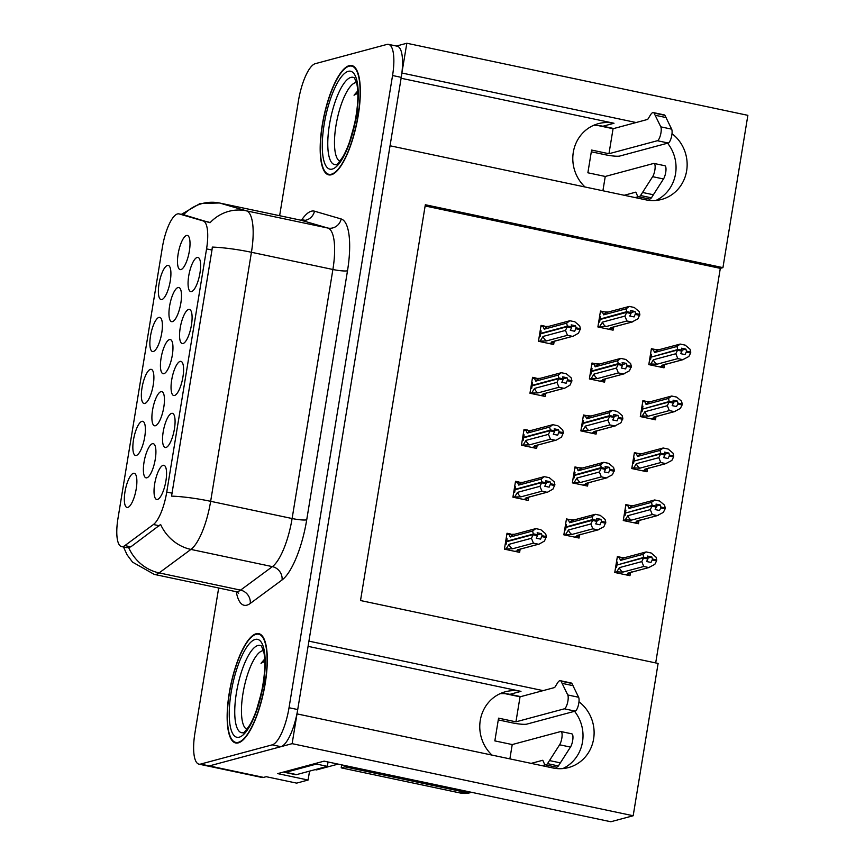 <?xml version="1.0" encoding="UTF-8"?>
<svg xmlns="http://www.w3.org/2000/svg" width="865" height="865" viewBox="0 0 865 865"><rect width="100%" height="100%" fill="white"/><g stroke="black" fill="none" stroke-linecap="round" stroke-linejoin="round"><path stroke-width="1.3" d="M592.979 125.63A37.249 35.119 -105 0 1 602.916 126.236L613.782 128.528M585.021 186.991A37.249 35.119 -105 0 1 573.3 152.272A37.249 35.119 -105 0 1 598.396 123.652A37.249 35.119 -105 0 1 614.009 123.252L401.101 78.25M499.948 693.73A37.249 35.119 -105 0 1 509.885 694.336L520.752 696.639M308.07 646.35L520.979 691.362A37.249 35.119 75 0 0 505.365 691.762A37.249 35.119 75 0 0 480.27 720.383A37.249 35.119 75 0 0 491.99 755.091M191.543 291.57A17.462 5.255 -78.1 0 0 191.76 291.494A17.462 5.255 -78.1 0 0 199.48 275.6A17.462 5.255 -78.1 0 0 198.853 257.943A17.462 5.255 -78.1 0 0 197.133 257.467A17.462 5.255 -78.1 0 0 188.711 276.022A17.462 5.255 -78.1 0 0 191.543 291.57M163.907 373.691A17.462 5.255 -78.1 0 0 164.123 373.615A17.462 5.255 -78.1 0 0 171.832 357.721A17.462 5.255 -78.1 0 0 171.216 340.075A17.462 5.255 -78.1 0 0 169.486 339.588A17.462 5.255 -78.1 0 0 161.074 358.153A17.462 5.255 -78.1 0 0 163.907 373.691M153.343 351.514A17.462 5.255 -78.1 0 0 153.559 351.439A17.462 5.255 -78.1 0 0 161.268 335.544A17.462 5.255 -78.1 0 0 160.652 317.887A17.462 5.255 -78.1 0 0 158.922 317.412A17.462 5.255 -78.1 0 0 150.51 335.966A17.462 5.255 -78.1 0 0 153.343 351.514M155.376 425.753A17.462 5.255 -78.1 0 0 155.603 425.677A17.462 5.255 -78.1 0 0 163.312 409.783A17.462 5.255 -78.1 0 0 162.685 392.126A17.462 5.255 -78.1 0 0 160.966 391.65A17.462 5.255 -78.1 0 0 152.543 410.205A17.462 5.255 -78.1 0 0 155.376 425.753M174.525 395.5A17.462 5.255 -78.1 0 0 174.741 395.435A17.462 5.255 -78.1 0 0 182.45 379.54A17.462 5.255 -78.1 0 0 181.834 361.884A17.462 5.255 -78.1 0 0 180.115 361.408A17.462 5.255 -78.1 0 0 171.692 379.962A17.462 5.255 -78.1 0 0 174.525 395.5M161.852 299.539A17.462 5.255 -78.1 0 0 162.069 299.474A17.462 5.255 -78.1 0 0 169.778 283.579A17.462 5.255 -78.1 0 0 169.162 265.923A17.462 5.255 -78.1 0 0 167.432 265.447A17.462 5.255 -78.1 0 0 159.019 284.001A17.462 5.255 -78.1 0 0 161.852 299.539M157.506 499.44A17.462 5.255 -78.1 0 0 157.722 499.365A17.462 5.255 -78.1 0 0 165.431 483.47A17.462 5.255 -78.1 0 0 164.815 465.824A17.462 5.255 -78.1 0 0 163.085 465.338A17.462 5.255 -78.1 0 0 154.673 483.903A17.462 5.255 -78.1 0 0 157.506 499.44M136.324 455.444A17.462 5.255 -78.1 0 0 136.54 455.379A17.462 5.255 -78.1 0 0 144.25 439.485A17.462 5.255 -78.1 0 0 143.633 421.828A17.462 5.255 -78.1 0 0 141.903 421.352A17.462 5.255 -78.1 0 0 133.491 439.907A17.462 5.255 -78.1 0 0 136.324 455.444M172.427 321.629A17.462 5.255 -78.1 0 0 172.643 321.564A17.462 5.255 -78.1 0 0 180.363 305.669A17.462 5.255 -78.1 0 0 179.736 288.013A17.462 5.255 -78.1 0 0 178.017 287.526A17.462 5.255 -78.1 0 0 169.594 306.091A17.462 5.255 -78.1 0 0 172.427 321.629M166.015 447.475A17.462 5.255 -78.1 0 0 166.231 447.4A17.462 5.255 -78.1 0 0 173.941 431.505A17.462 5.255 -78.1 0 0 173.324 413.848A17.462 5.255 -78.1 0 0 171.605 413.373A17.462 5.255 -78.1 0 0 163.182 431.927A17.462 5.255 -78.1 0 0 166.015 447.475M183.034 343.535A17.462 5.255 -78.1 0 0 183.25 343.459A17.462 5.255 -78.1 0 0 190.97 327.565A17.462 5.255 -78.1 0 0 190.343 309.919A17.462 5.255 -78.1 0 0 188.624 309.432A17.462 5.255 -78.1 0 0 180.201 327.997A17.462 5.255 -78.1 0 0 183.034 343.535M146.855 477.804A17.462 5.255 -78.1 0 0 147.072 477.74A17.462 5.255 -78.1 0 0 154.781 461.845A17.462 5.255 -78.1 0 0 154.165 444.188A17.462 5.255 -78.1 0 0 152.435 443.713A17.462 5.255 -78.1 0 0 144.022 462.267A17.462 5.255 -78.1 0 0 146.855 477.804M180.958 269.566A17.462 5.255 -78.1 0 0 181.174 269.502A17.462 5.255 -78.1 0 0 188.884 253.607A17.462 5.255 -78.1 0 0 188.267 235.95A17.462 5.255 -78.1 0 0 186.537 235.475A17.462 5.255 -78.1 0 0 178.125 254.029A17.462 5.255 -78.1 0 0 180.958 269.566M144.833 403.479A17.462 5.255 -78.1 0 0 145.05 403.404A17.462 5.255 -78.1 0 0 152.759 387.52A17.462 5.255 -78.1 0 0 152.143 369.863A17.462 5.255 -78.1 0 0 150.413 369.377A17.462 5.255 -78.1 0 0 142.001 387.942A17.462 5.255 -78.1 0 0 144.833 403.479M127.815 507.42A17.462 5.255 -78.1 0 0 128.031 507.344A17.462 5.255 -78.1 0 0 135.74 491.45A17.462 5.255 -78.1 0 0 135.124 473.793A17.462 5.255 -78.1 0 0 133.394 473.317A17.462 5.255 -78.1 0 0 124.982 491.871A17.462 5.255 -78.1 0 0 127.815 507.42M123.057 546.529A31.432 9.45 -78.1 0 0 124.884 545.588L153.429 524.514A31.432 9.45 -78.1 0 0 166.75 492.044L206.562 248.893A31.432 9.45 -78.1 0 0 203.145 220.921L179.196 213.936A31.432 9.45 -78.1 0 0 178.99 213.882A31.432 9.45 -78.1 0 0 162.371 247.347L117.954 518.557A31.432 9.45 -78.1 0 0 121.587 546.593A31.432 9.45 -78.1 0 0 123.057 546.529M309.551 771.137L308.091 780.035L296.619 783.128L266.204 776.694L263.587 777.397A34.924 10.499 -78.1 0 1 261.944 777.462L207.643 765.99A34.924 10.499 -78.1 0 0 209.276 765.925L292.132 743.662L297.009 713.885L552.897 767.969A37.249 35.119 75 0 0 568.521 767.569A37.249 35.119 75 0 0 593.639 738.764A37.249 35.119 75 0 0 578.977 701.764M562.845 768.574A37.249 35.119 75 0 0 574.555 711.3M401.868 73.06L406.831 43.25L396.44 46.04M543.09 690.627L308.924 641.138L390.039 145.774L645.928 199.858A37.249 35.119 75 0 0 661.552 199.458A37.249 35.119 75 0 0 686.669 170.665A37.249 35.119 75 0 0 672.008 133.653M308.091 780.035L277.687 773.613L324.094 761.146L610.831 821.75L633.18 815.749L292.132 743.662M655.692 662.925L720.307 268.355L722.935 267.642L747.868 115.337L406.831 43.25M636.121 122.527L401.955 73.028M722.935 267.642L425.331 204.746L360.521 600.537L658.114 663.433L633.18 815.749M720.307 268.355L425.137 205.967M646.469 401.414L642.9 400.668L640.295 416.573L655.508 419.795L655.897 417.417M637.959 453.39L634.391 452.633L631.785 468.549L646.998 471.76L647.377 469.381M629.45 505.355L625.882 504.598L623.276 520.514L638.478 523.725L638.867 521.357M620.94 557.32L617.372 556.573L614.766 572.479L629.969 575.69L630.358 573.322M654.978 349.449L651.41 348.692L648.804 364.608L664.017 367.82L664.407 365.452M595.553 363.776L591.984 363.019L589.379 378.935L604.581 382.146L604.97 379.767M587.043 415.741L583.475 414.984L580.869 430.9L596.072 434.111L596.461 431.743M578.534 467.706L574.966 466.949L572.36 482.865L587.562 486.076L587.951 483.708M570.024 519.67L566.456 518.924L563.85 534.84L579.053 538.052L579.442 535.673M604.062 311.8L600.494 311.043L597.888 326.959L613.09 330.171L613.48 327.803M536.116 378.091L532.559 377.335L529.953 393.251L545.155 396.462L545.545 394.094M527.607 430.056L524.049 429.31L521.444 445.216L536.646 448.438L537.035 446.059M519.097 482.032L515.529 481.275L512.923 497.191L528.137 500.403L528.526 498.035M510.588 533.997L507.02 533.24L504.414 549.156L519.627 552.367L520.016 549.999M544.626 326.127L541.068 325.37L538.462 341.286L553.665 344.497L554.054 342.129M667.585 143.19A37.249 35.119 -105 0 1 655.875 200.464M238.297 742.873A55.868 16.803 -78.1 0 0 264.495 687.632A55.868 16.803 -78.1 0 0 258.786 633.645A55.868 16.803 -78.1 0 0 256.159 633.753A55.868 16.803 -78.1 0 0 229.96 688.994A55.868 16.803 -78.1 0 0 235.669 742.981A55.868 16.803 -78.1 0 0 238.297 742.873M331.327 174.762A55.868 16.803 -78.1 0 0 357.526 119.521A55.868 16.803 -78.1 0 0 351.817 65.545A55.868 16.803 -78.1 0 0 349.19 65.643A55.868 16.803 -78.1 0 0 322.991 120.884A55.868 16.803 -78.1 0 0 328.7 174.871A55.868 16.803 -78.1 0 0 331.327 174.762M206.562 248.893L211.979 250.039L212.325 247.087A40.742 5.882 9.3 0 1 251.434 252.277L210.649 501.311A46.559 14.002 101.9 0 1 190.927 549.416A40.742 36.806 -126.4 0 1 160.62 524.45L130.81 546.842L126.831 547.696L121.587 546.593M218.672 588.005L194.928 733.001A34.924 10.499 -78.1 0 0 198.95 764.152L207.643 765.99A34.924 10.499 -78.1 0 0 209.276 765.925L280.887 746.69A34.924 10.499 -78.1 0 0 297.722 709.56L401.252 77.353A34.924 10.499 -78.1 0 0 397.219 46.202L388.536 44.374A34.924 10.499 -78.1 0 0 386.893 44.439L315.282 63.675A34.924 10.499 -78.1 0 0 298.457 100.794L279.633 215.709M211.979 250.039L171.551 496.121A40.742 5.882 -170.7 0 1 210.649 501.311L292.111 518.524L332.895 269.491A46.559 14.002 -78.1 0 0 327.835 228.046L301.15 220.261A46.559 14.002 -78.1 0 0 300.836 220.186L304.058 219.991M184.905 215.136L210.033 222.738A40.742 38.839 -73.7 0 1 246.374 210.822A46.559 14.002 101.9 0 1 251.434 252.277L332.895 269.491A11.645 1.676 -170.7 0 0 347.503 270.777L306.718 519.811A58.204 17.505 101.9 0 1 282.066 579.95L250.255 603.435A58.204 17.505 101.9 0 1 236.275 591.746M198.95 764.152A34.924 10.499 -78.1 0 0 200.594 764.087L272.205 744.851A34.924 10.499 -78.1 0 0 289.029 707.732L392.559 75.515A34.924 10.499 -78.1 0 0 388.536 44.374M570.716 327.403L571.7 327.132L571.214 324.872L575.56 325.791L571.722 326.829M540.398 335.242L539.403 335.512M540.117 331.144L541.112 330.884L540.701 333.382L567.354 326.224L566.662 323.142L569.851 320.742L574.847 321.791L579.701 325.9L580.426 328.732L576.079 327.813L575.56 325.791M539.23 336.604L540.214 336.334L540.625 333.836L567.278 326.678L571.624 327.597L570.327 330.333L574.674 331.252L576.079 327.813M538.484 341.145L546.485 340.929L567.472 335.296L572.457 336.344L551.481 341.978L553.189 342.637L549.545 343.621M540.863 326.602L548.875 326.375M567.472 335.296L565.472 330.419L567.278 326.678M567.245 326.916L571.581 327.835M571.7 327.132L567.354 326.224M540.701 333.382L541.598 333.576M571.733 326.894L567.397 325.975M540.441 340.626L543.069 336.442L565.472 330.419M543.069 336.442A7.915 7.461 75 0 0 546.485 340.929M580.426 328.732L578.512 333.176L573.333 336.15L552.227 341.826A7.915 7.461 75 0 1 551.481 341.978M580.274 329.662L575.928 328.754M549.048 343.524L552.562 342.583L555.211 340.734M569.851 320.742L548.118 326.538A7.915 7.461 75 0 0 544.258 329.165L566.662 323.142M542.82 326.073L544.258 329.165M634.996 311.476L630.65 310.557L631.169 312.579L626.822 311.66L626.098 308.827L629.277 306.415L634.272 307.475L639.127 311.573L639.851 314.417L635.515 313.498L634.996 311.476L631.147 312.503M626.098 308.827L603.684 314.838L602.245 311.746L600.288 312.276M602.245 311.746L608.3 312.06M597.91 326.829L605.922 326.602L626.898 320.969L631.893 322.018L637.938 318.85L639.851 314.417M610.906 327.662A7.915 7.461 -105 0 0 611.663 327.5L632.758 321.834L610.906 327.662L611.988 328.257L608.473 329.197M626.898 320.969L624.908 316.093L626.671 312.589L631.018 313.508L629.752 316.006L634.099 316.925L635.515 313.498M598.656 322.277L599.64 322.018L600.051 319.509L626.714 312.351L631.018 313.508M599.553 316.817L600.537 316.558L600.126 319.055L626.822 311.66M599.823 320.915L598.84 321.185M603.684 314.838A7.915 7.461 -105 0 1 607.554 312.211L629.277 306.415M614.647 326.408L612.615 328.311L608.971 329.305M635.364 314.428L639.7 315.347M599.867 326.3L602.494 322.115A7.915 7.461 75 0 0 605.922 326.602M602.494 322.115L624.908 316.093M601.034 319.25L600.126 319.055M631.169 312.579L630.153 313.076M631.126 312.816L626.779 311.897M648.826 364.468L650.783 363.949L653.41 359.764L675.824 353.742L677.63 350.001L650.977 357.159L650.567 359.656L649.572 359.927M677.63 350.001L681.977 350.92L680.679 353.655L685.015 354.574L686.28 352.077L690.627 352.996L690.778 352.055L686.432 351.136L685.913 349.114L682.063 350.152M677.587 350.239L681.934 351.158M685.913 349.114L681.566 348.195L682.053 350.466L677.706 349.546L677.014 346.465L680.204 344.065L685.188 345.124L690.043 349.222L690.778 352.055M682.085 350.228L677.738 349.309M682.053 350.466L681.069 350.725M651.951 356.899L677.706 349.546M651.042 356.704L651.453 354.207L650.469 354.466M650.783 363.949L656.838 364.252L677.814 358.618L675.824 353.742M653.41 359.764A7.915 7.461 75 0 0 656.838 364.252M665.563 364.057L662.914 365.906L659.4 366.846M663.531 365.96L661.833 365.3A7.915 7.461 -105 0 0 662.579 365.149L683.674 359.483L661.833 365.3M690.627 352.996L688.854 356.499L682.809 359.667L677.814 358.618M686.28 352.077L686.432 351.136M677.014 346.465L654.6 352.488A7.915 7.461 -105 0 1 658.47 349.86L680.204 344.065M654.6 352.488L653.172 349.395L659.216 349.698M653.172 349.395L651.215 349.925M650.74 358.564L649.756 358.834M531.175 763.373L542.788 760.259L544.323 763.709A11.645 3.503 -78.1 0 0 545.447 764.855A11.645 3.503 -78.1 0 0 547.523 763.633L559.601 744.787A7.428 2.238 101.9 0 0 562.012 736.85A7.428 2.238 101.9 0 0 560.974 731.552A7.428 2.238 101.9 0 0 560.628 731.563L512.221 744.56L494.845 740.894L498.564 718.155L515.94 721.832L520.038 696.822L505.16 693.676M283.796 771.969A23.279 6.996 -78.1 0 0 284.65 772.359A23.279 6.996 -78.1 0 0 285.742 772.315L316.493 764.054A23.279 6.996 101.9 0 1 316.622 763.157M284.65 772.359L295.516 774.651A23.279 6.996 -78.1 0 0 296.608 774.607L327.348 766.358L316.493 764.054M328.084 761.989A23.279 6.996 -78.1 0 0 327.348 766.358M345.135 765.59A23.279 21.949 -105 0 1 344.962 766.833L341.21 767.85A23.279 21.949 75 0 0 341.513 764.822M341.21 767.85L460.245 793A23.279 21.949 75 0 0 470.009 792.751L471.609 792.329M344.962 766.833L463.997 791.994A23.279 21.949 75 0 0 471.274 792.254M498.283 719.896L512.188 722.837A11.645 1.676 9.3 0 0 526.796 724.124L575.203 711.127A7.428 2.238 -78.1 0 0 578.404 705.126A7.428 2.238 -78.1 0 0 578.62 697.255L571.895 683.458A11.645 3.503 -78.1 0 0 571.17 682.993L560.315 680.701A11.645 3.503 -78.1 0 0 557.557 682.885L554.692 687.513L520.038 696.822M509.874 758.875L512.221 744.56M560.315 680.701A11.645 3.503 -78.1 0 1 561.028 681.166L567.764 694.963A7.428 2.238 101.9 0 1 567.537 702.823A7.428 2.238 101.9 0 1 564.348 708.824L575.203 711.127M515.94 721.832L564.348 708.824M561.028 681.166L571.895 683.458M562.185 683.372L573.041 685.664M545.285 764.801L542.041 765.676M545.447 764.855L556.314 767.147A11.645 3.503 -78.1 0 0 558.39 765.936L570.468 747.079A7.428 2.238 -78.1 0 0 572.868 739.143A7.428 2.238 -78.1 0 0 571.83 733.844L560.974 731.552M558.39 765.936L547.523 763.633M560.401 762.876L549.534 760.584M562.207 379.367L563.191 379.108L562.704 376.848L567.051 377.767L563.212 378.794M531.878 387.206L530.894 387.477M531.607 383.108L532.602 382.849L532.191 385.347L558.844 378.189L558.152 375.107L561.342 372.707L566.337 373.767L571.192 377.864L571.916 380.708L567.57 379.789L567.051 377.767M530.721 388.569L531.705 388.299L532.116 385.801L558.768 378.643L563.115 379.562L561.817 382.298L566.164 383.217L567.57 379.789M529.975 393.121L537.976 392.894L558.963 387.261L563.948 388.309L542.971 393.953L544.68 394.602L541.036 395.597M532.353 378.567L540.365 378.34M558.963 387.261L556.963 382.384L558.768 378.643M558.736 378.881L563.072 379.8M563.191 379.108L558.844 378.189M532.191 385.347L533.089 385.541M563.223 378.87L558.887 377.951M531.921 392.591L534.559 388.407L556.963 382.384M534.559 388.407A7.915 7.461 75 0 0 537.976 392.894M571.916 380.708L570.003 385.141L564.823 388.125L543.717 393.791A7.915 7.461 75 0 1 542.971 393.953M571.765 381.638L567.418 380.719M540.538 395.489L544.053 394.548L546.702 392.699M561.342 372.707L539.609 378.502A7.915 7.461 75 0 0 535.749 381.13L558.152 375.107M534.311 378.037L535.749 381.13M553.697 431.343L554.681 431.073L554.195 428.813L558.541 429.732L554.703 430.759M523.368 439.182L522.384 439.442M523.098 435.084L524.082 434.814L523.682 437.312L550.335 430.154L549.643 427.083L552.832 424.683L557.828 425.731L562.683 429.84L563.407 432.673L559.06 431.754L558.541 429.732M522.201 440.534L523.195 440.274L523.606 437.776L550.259 430.608L554.606 431.527L553.308 434.273L557.655 435.182L559.06 431.754M521.465 445.086L529.466 444.859L550.454 439.225L555.438 440.285L534.462 445.918L536.17 446.567M523.844 430.532L531.856 430.316M550.454 439.225L548.453 434.36L550.259 430.608M550.216 430.846L554.562 431.765M554.681 431.073L550.335 430.154M523.682 437.312L524.579 437.506M554.714 430.835L550.378 429.916M523.412 444.556L526.039 440.371L548.453 434.36M526.039 440.371A7.915 7.461 75 0 0 529.466 444.859M563.407 432.673L561.482 437.106L556.303 440.09L535.208 445.756A7.915 7.461 75 0 1 534.462 445.918M563.256 433.603L558.909 432.684M532.029 447.454L535.543 446.513L538.192 444.675M552.832 424.683L531.099 430.467A7.915 7.461 75 0 0 527.239 433.106L549.643 427.083M525.801 430.013L527.239 433.106M545.188 483.308L546.172 483.038L545.685 480.778L550.032 481.697L546.193 482.735M514.859 491.147L513.875 491.417M514.589 487.049L515.572 486.79L515.172 489.287L541.825 482.129L541.133 479.048L544.323 476.647L549.318 477.696L554.173 481.805L554.898 484.638L550.551 483.719L550.032 481.697M513.691 492.509L514.686 492.239L515.097 489.741L541.75 482.584L546.096 483.503L544.799 486.238L549.134 487.157L550.551 483.719M512.956 497.051L520.957 496.834L541.944 491.19L546.929 492.25L525.952 497.883L527.65 498.543L524.006 499.527M515.335 482.508L523.347 482.281M541.944 491.19L539.944 486.325L541.75 482.584M541.706 482.821L546.053 483.74M546.172 483.038L541.825 482.129M515.172 489.287L516.07 489.482M546.204 482.8L541.858 481.881M514.902 496.532L517.529 492.347L539.944 486.325M517.529 492.347A7.915 7.461 75 0 0 520.957 496.834M554.898 484.638L552.973 489.082L547.794 492.055L526.699 497.732A7.915 7.461 75 0 1 525.952 497.883M554.746 485.568L550.399 484.66M523.52 499.429L527.034 498.489L529.683 496.64M544.323 476.647L522.59 482.443A7.915 7.461 75 0 0 518.73 485.07L541.133 479.048M517.292 481.978L518.73 485.07M536.678 535.273L537.662 535.013L537.176 532.754L541.522 533.673L537.684 534.7M506.349 543.112L505.365 543.382M506.079 539.014L507.063 538.754L506.652 541.252L533.316 534.094L532.624 531.013L535.813 528.612L540.798 529.672L545.664 533.77L546.388 536.614L542.041 535.695L541.522 533.673M505.182 544.474L506.176 544.204L506.587 541.706L533.24 534.548L537.587 535.467L536.289 538.203L540.625 539.122L542.041 535.695M504.436 549.015L512.448 548.799L533.424 543.166L538.419 544.215L517.443 549.859L519.141 550.508L515.497 551.502M506.825 534.473L514.826 534.246M533.424 543.166L531.434 538.289L533.24 534.548M533.197 534.786L537.543 535.705M537.662 535.013L533.316 534.094M506.652 541.252L507.56 541.447M537.695 534.775L533.348 533.856M506.393 548.496L509.02 544.312L531.434 538.289M509.02 544.312A7.915 7.461 75 0 0 512.448 548.799M546.388 536.614L544.463 541.047L539.284 544.031L518.189 549.697A7.915 7.461 75 0 1 517.443 549.859M546.237 537.543L541.89 536.624M515.01 551.394L518.524 550.454L521.173 548.605M535.813 528.612L514.08 534.408A7.915 7.461 75 0 0 510.209 537.035L532.624 531.013M508.782 533.943L510.209 537.035M626.487 363.441L622.14 362.522L622.659 364.543L618.313 363.624L617.588 360.792L620.767 358.391L625.763 359.44L630.617 363.549L631.342 366.382L627.006 365.463L626.487 363.441L622.638 364.468M617.588 360.792L595.174 366.814L593.736 363.722L591.779 364.241M593.736 363.722L599.791 364.024M589.4 378.794L597.412 378.567L618.389 372.934L623.384 373.994L629.428 370.815L631.342 366.382M602.397 379.627A7.915 7.461 -105 0 0 603.154 379.465L624.249 373.799L602.397 379.627L603.478 380.222L599.964 381.173M618.389 372.934L616.399 368.068L618.161 364.554L622.508 365.473L621.243 367.982L625.59 368.901L627.006 365.463M590.146 374.242L591.13 373.983L591.541 371.485L618.205 364.316L622.508 365.473M591.044 368.793L592.028 368.522L591.617 371.031L618.313 363.624M591.314 372.891L590.319 373.15M595.174 366.814A7.915 7.461 -105 0 1 599.045 364.176L620.767 358.391M606.138 378.383L604.105 380.276L600.461 381.27M626.844 366.392L631.191 367.311M591.357 378.264L593.985 374.08A7.915 7.461 75 0 0 597.412 378.567M593.985 374.08L616.399 368.068M592.525 371.215L591.617 371.031M622.659 364.543L621.643 365.052M622.616 364.781L618.27 363.862M617.978 415.405L613.631 414.486L614.15 416.508L609.803 415.6L609.079 412.756L612.258 410.356L617.253 411.416L622.108 415.514L622.832 418.346L618.497 417.427L617.978 415.405L614.128 416.443M609.079 412.756L586.665 418.779L585.227 415.687L583.27 416.216M585.227 415.687L591.282 415.989M580.891 430.759L588.903 430.543L609.879 424.91L614.874 425.958L620.919 422.79L622.832 418.346M593.887 431.592A7.915 7.461 -105 0 0 594.644 431.44L615.739 425.775L593.887 431.592L594.969 432.197L591.455 433.138M609.879 424.91L607.879 420.033L609.652 416.53L613.999 417.449L612.734 419.947L617.08 420.866L618.497 417.427M581.637 426.218L582.621 425.948L583.032 423.45L609.684 416.292L613.999 417.449M582.523 420.758L583.518 420.498L583.107 422.996L609.803 415.6M582.805 424.856L581.81 425.126M586.665 418.779A7.915 7.461 -105 0 1 590.535 416.151L612.258 410.356M597.629 430.348L595.596 432.251M618.334 418.368L622.681 419.287M582.848 430.24L585.475 426.056A7.915 7.461 75 0 0 588.903 430.543M585.475 426.056L607.879 420.033M584.016 423.19L583.107 422.996M614.15 416.508L613.123 417.017M614.107 416.757L609.76 415.838M609.457 467.381L605.122 466.462L605.641 468.484L601.294 467.565L600.57 464.732L603.748 462.321L608.744 463.381L613.599 467.478L614.323 470.322L609.976 469.403L609.457 467.381L605.619 468.408M600.57 464.732L578.155 470.744L576.717 467.651L574.76 468.181M576.717 467.651L582.772 467.965M572.381 482.735L580.393 482.508L601.37 476.875L606.365 477.923L612.409 474.755L614.323 470.322M585.378 483.567A7.915 7.461 -105 0 0 586.124 483.405L607.23 477.74L585.378 483.567L586.459 484.162L582.945 485.103M601.37 476.875L599.369 471.998L601.143 468.495L605.489 469.414L604.224 471.912L608.571 472.831L609.976 469.403M573.127 478.183L574.111 477.923L574.522 475.415L601.175 468.257L605.489 469.414M574.014 472.723L575.009 472.463L574.598 474.961L601.294 467.565M574.295 476.82L573.3 477.091M578.155 470.744A7.915 7.461 -105 0 1 582.026 468.116L603.748 462.321M589.108 482.313L587.086 484.216L583.442 485.211M609.825 470.333L614.172 471.252M574.338 482.205L576.966 478.021A7.915 7.461 75 0 0 580.393 482.508M576.966 478.021L599.369 471.998M575.506 475.155L574.598 474.961M605.641 468.484L604.613 468.981M605.597 468.722L601.251 467.803M600.948 519.346L596.612 518.427L597.131 520.449L592.784 519.53L592.06 516.697L595.239 514.297L600.234 515.345L605.089 519.454L605.814 522.287L601.467 521.368L600.948 519.346L597.11 520.373M592.06 516.697L569.646 522.72L568.208 519.627L566.251 520.146M568.208 519.627L574.263 519.93M563.872 534.7L571.873 534.473L592.86 528.839L597.856 529.899L603.9 526.72L605.814 522.287M576.869 535.532A7.915 7.461 -105 0 0 577.615 535.37L598.721 529.704L576.869 535.532L577.95 536.127L574.436 537.079M592.86 528.839L590.86 523.974L592.633 520.46L596.969 521.379L595.715 523.887L600.061 524.806L601.467 521.368M564.618 530.148L565.602 529.888L566.013 527.39L592.666 520.222L596.969 521.379M565.505 524.698L566.499 524.428L566.088 526.936L592.784 519.53M565.786 528.796L564.791 529.056M569.646 522.72A7.915 7.461 -105 0 1 573.517 520.081L595.239 514.297M580.599 534.289L578.577 536.181L574.933 537.176M601.316 522.298L605.662 523.217M565.829 534.17L568.456 529.986A7.915 7.461 75 0 0 571.873 534.473M568.456 529.986L590.86 523.974M566.997 527.12L566.088 526.936M597.131 520.449L596.104 520.957M597.088 520.687L592.741 519.768M640.316 416.443L642.273 415.914L644.901 411.729L667.315 405.707L669.121 401.966L642.457 409.123L642.057 411.632L641.062 411.891M669.121 401.966L673.467 402.885L672.159 405.62L676.506 406.539L677.771 404.042L682.117 404.961L682.269 404.031L677.922 403.112L677.403 401.09L673.554 402.117M669.077 402.203L673.424 403.122M677.403 401.09L673.057 400.171L673.543 402.43L669.196 401.511L668.504 398.441L671.694 396.029L676.679 397.089L681.534 401.187L682.269 404.031M673.576 402.193L669.229 401.274M673.543 402.43L672.559 402.69M643.441 408.864L669.196 401.511M642.533 408.669L642.944 406.172L641.96 406.442M642.273 415.914L648.328 416.216L669.305 410.583L667.315 405.707M644.901 411.729A7.915 7.461 75 0 0 648.328 416.216M657.054 416.022L654.394 417.871L650.891 418.811M655.021 417.925L653.324 417.276A7.915 7.461 -105 0 0 654.07 417.114L675.165 411.448L653.324 417.276M682.117 404.961L680.344 408.464L674.3 411.643L669.305 410.583M677.771 404.042L677.922 403.112M668.504 398.441L646.09 404.452A7.915 7.461 -105 0 1 649.961 401.825L671.694 396.029M646.09 404.452L644.663 401.36L650.707 401.674M644.663 401.36L642.706 401.89M642.23 410.529L641.246 410.799M631.807 468.408L633.764 467.879L636.391 463.694L658.806 457.682L660.611 453.93L633.948 461.099L633.548 463.597L632.553 463.856M660.611 453.93L664.958 454.849L663.65 457.596L667.996 458.515L669.261 456.006L673.608 456.925L673.759 455.996L669.413 455.077L668.894 453.055L665.044 454.093M660.568 454.168L664.915 455.087M668.894 453.055L664.547 452.136L665.023 454.395L660.687 453.476L659.995 450.406L663.185 448.005L668.169 449.054L673.024 453.163L673.759 455.996M665.066 454.157L660.719 453.238M665.023 454.395L664.05 454.666M634.932 460.829L660.687 453.476M634.023 460.645L634.434 458.136L633.45 458.407M633.764 467.879L639.819 468.181L660.795 462.548L658.806 457.682M636.391 463.694A7.915 7.461 75 0 0 639.819 468.181M648.545 467.997L645.885 469.836L642.381 470.787M642.868 470.884L646.523 469.911L644.814 469.241A7.915 7.461 -105 0 0 645.56 469.079L666.655 463.413L644.814 469.241M673.608 456.925L671.835 460.44L665.791 463.608L660.795 462.548M669.261 456.006L669.413 455.077M659.995 450.406L637.581 456.428A7.915 7.461 -105 0 1 641.452 453.801L663.185 448.005M637.581 456.428L636.143 453.336L642.198 453.638M636.143 453.336L634.196 453.855M633.721 462.505L632.737 462.764M623.297 520.373L625.254 519.854L627.882 515.67L650.296 509.647L652.102 505.906L625.438 513.064L625.027 515.562L624.043 515.832M652.102 505.906L656.438 506.825L655.14 509.561L659.487 510.48L660.752 507.982L665.088 508.901L665.25 507.96L660.903 507.041L660.384 505.019L656.535 506.057M652.059 506.144L656.405 507.063M660.384 505.019L656.038 504.1L656.513 506.371L652.178 505.452L651.486 502.37L654.675 499.97L659.66 501.03L664.515 505.128L665.25 507.96M656.557 506.133L652.21 505.214M656.513 506.371L655.54 506.631M626.422 512.804L652.178 505.452M625.514 512.61L625.925 510.112L624.941 510.372M625.254 519.854L631.309 520.157L652.286 514.524L650.296 509.647M627.882 515.67A7.915 7.461 75 0 0 631.309 520.157M640.035 519.962L637.375 521.811L633.861 522.752M634.359 522.86L638.002 521.876L636.305 521.206A7.915 7.461 -105 0 0 637.051 521.054L658.146 515.389L636.305 521.206M665.088 508.901L663.325 512.404L657.281 515.572L652.286 514.524M660.752 507.982L660.903 507.041M651.486 502.37L629.071 508.393A7.915 7.461 -105 0 1 632.942 505.766L654.675 499.97M629.071 508.393L627.633 505.301L633.688 505.603M627.633 505.301L625.687 505.83M625.211 514.47L624.227 514.74M614.788 572.349L616.745 571.819L619.372 567.635L641.787 561.612L643.592 557.871L616.929 565.029L616.518 567.537L615.534 567.797M643.592 557.871L647.928 558.79L646.631 561.526L650.977 562.445L652.242 559.947L656.578 560.866L656.74 559.936L652.394 559.017L651.875 556.995L648.026 558.022M643.549 558.109L647.896 559.028M651.875 556.995L647.528 556.076L648.004 558.336L643.668 557.417L642.976 554.346L646.166 551.935L651.15 552.995L656.005 557.092L656.74 559.936M648.047 558.098L643.701 557.179M648.004 558.336L647.031 558.595M617.913 564.769L643.668 557.417M617.005 564.575L617.415 562.077L616.431 562.347M616.745 571.819L622.8 572.122L643.776 566.488L641.787 561.612M619.372 567.635A7.915 7.461 75 0 0 622.8 572.122M631.526 571.927L628.866 573.776L625.352 574.717M625.849 574.825L629.493 573.841L627.785 573.181A7.915 7.461 -105 0 0 628.541 573.019L649.637 567.354L627.785 573.181M656.578 560.866L654.816 564.369L648.772 567.548L643.776 566.488M652.242 559.947L652.394 559.017M642.976 554.346L620.562 560.358A7.915 7.461 -105 0 1 624.433 557.73L646.166 551.935M620.562 560.358L619.124 557.265L625.179 557.579M619.124 557.265L617.178 557.795M616.702 566.434L615.718 566.705M246.882 729.336A40.277 12.11 101.9 0 1 243.703 689.437A40.277 12.11 101.9 0 1 262.354 650.815A40.277 12.11 101.9 0 1 263.511 650.664M264.701 659.043L261.014 663.314L264.798 661.347M266.409 674.905L256.635 709.657M238.383 742.3A55.284 16.63 101.9 0 1 235.799 742.408A55.284 16.63 101.9 0 1 230.144 688.983A55.284 16.63 101.9 0 1 256.072 634.326A55.284 16.63 101.9 0 1 258.657 634.218A55.284 16.63 101.9 0 1 264.312 687.643A55.284 16.63 101.9 0 1 238.383 742.3M315.141 769.634L316.352 769.893A5.817 1.752 -78.1 0 0 316.622 769.882L338.118 764.109M261.014 663.314L264.733 659.638M258.83 702.791L262.246 688.637M624.206 195.274L635.818 192.149L637.354 195.598A11.645 3.503 -78.1 0 0 638.478 196.744A11.645 3.503 -78.1 0 0 640.554 195.533L652.632 176.676A7.428 2.238 101.9 0 0 655.043 168.74A7.428 2.238 101.9 0 0 654.005 163.442A7.428 2.238 101.9 0 0 653.659 163.453L605.251 176.46L587.876 172.784L591.595 150.056L608.971 153.721L613.069 128.723L598.191 125.576M591.314 151.797L605.219 154.738A11.645 1.676 9.3 0 0 619.827 156.024L668.234 143.017A7.428 2.238 -78.1 0 0 671.435 137.016A7.428 2.238 -78.1 0 0 671.651 129.155L664.926 115.348A11.645 3.503 -78.1 0 0 664.212 114.883L653.345 112.591A11.645 3.503 -78.1 0 0 650.588 114.775L647.723 119.402L613.069 128.723M602.905 190.765L605.251 176.46M653.345 112.591A11.645 3.503 -78.1 0 1 654.059 113.056L660.795 126.852A7.428 2.238 101.9 0 1 660.568 134.724A7.428 2.238 101.9 0 1 657.378 140.725L668.234 143.017M608.971 153.721L657.378 140.725M654.059 113.056L664.926 115.348M655.216 115.261L666.072 117.564M638.316 196.701L635.072 197.566M638.478 196.744L649.345 199.047A11.645 3.503 -78.1 0 0 651.421 197.826L663.498 178.969A7.428 2.238 -78.1 0 0 665.899 171.032A7.428 2.238 -78.1 0 0 664.861 165.734L654.005 163.442M651.421 197.826L640.554 195.533M653.432 194.766L642.565 192.473M339.913 161.225A40.277 12.11 101.9 0 1 336.734 121.327A40.277 12.11 101.9 0 1 355.385 82.705A40.277 12.11 101.9 0 1 356.542 82.553M357.732 90.944L354.045 95.204L357.829 93.236M359.44 106.795L349.665 141.557M331.414 174.2A55.284 16.63 101.9 0 1 328.83 174.297A55.284 16.63 101.9 0 1 323.175 120.884A55.284 16.63 101.9 0 1 349.103 66.216A55.284 16.63 101.9 0 1 351.687 66.108A55.284 16.63 101.9 0 1 357.342 119.532A55.284 16.63 101.9 0 1 331.414 174.2M354.045 95.204L357.764 91.528M351.86 134.691L355.277 120.538M614.009 123.252L602.916 126.236M520.979 691.362L509.885 694.336M124.884 545.588L130.81 546.842M263.587 777.397L200.594 764.087M203.145 220.921L209.071 222.164M179.196 213.936L185.121 215.19M153.429 524.514L159.355 525.769M166.75 492.044L172.157 493.191M301.442 220.283A58.204 17.505 101.9 0 1 311.378 211.201A58.204 17.505 101.9 0 1 314.492 211.19L341.178 218.975A58.204 17.505 101.9 0 1 347.503 270.777M282.066 579.95A11.645 10.51 53.6 0 0 272.389 566.629L190.927 549.416L159.128 572.9A46.559 14.002 101.9 0 1 156.403 574.295A46.559 14.002 101.9 0 1 154.219 574.382L235.68 591.595A46.559 14.002 -78.1 0 0 237.864 591.509A46.559 14.002 -78.1 0 0 240.578 590.125L272.389 566.629A46.559 14.002 -78.1 0 0 292.111 518.524A11.645 1.676 -170.7 0 0 306.718 519.811M128.723 547.718A40.742 36.806 -126.4 0 0 159.128 572.9L240.578 590.125A11.645 10.51 53.6 0 1 250.255 603.435M183.467 214.834A40.742 38.839 -73.7 0 1 219.688 203.048L246.374 210.822L327.835 228.046A11.645 11.094 106.3 0 0 341.178 218.975M181.336 214.379L200.118 203.491L219.386 202.972A46.559 14.002 101.9 0 1 219.688 203.048L301.15 220.261A11.645 11.094 106.3 0 0 314.492 211.19M272.205 744.851L280.887 746.69M289.029 707.732L297.722 709.56M392.559 75.515L401.252 77.353M296.608 774.607L285.742 772.315M463.997 791.994L460.245 793M559.601 744.787L570.468 747.079M567.764 694.963L578.62 697.255M257.889 645.506A44.602 13.408 101.9 0 1 261.457 646.047L263.749 651.659C265.728 661.325 265.004 674.722 261.587 691.859C258.494 705.732 254.548 716.804 249.747 725.075C245.422 731.249 243.227 733.79 243.141 732.72A44.602 13.408 101.9 0 1 236.523 692.173A44.602 13.408 101.9 0 1 257.889 645.506M239.227 737.185A50.051 15.051 101.9 0 1 231.106 692.649A50.051 15.051 101.9 0 1 255.229 639.44A50.051 15.051 101.9 0 1 263.349 683.977A50.051 15.051 101.9 0 1 239.227 737.185M316.622 769.882L315.282 769.591M652.632 176.676L663.498 178.969M660.795 126.852L671.651 129.155M350.92 77.396A44.602 13.408 101.9 0 1 354.488 77.947L356.78 83.559C358.759 93.225 358.034 106.622 354.618 123.749C351.525 137.621 347.579 148.694 342.778 156.976C338.453 163.139 336.258 165.68 336.171 164.61A44.602 13.408 101.9 0 1 329.554 124.063A44.602 13.408 101.9 0 1 350.92 77.396M332.257 169.086A50.051 15.051 101.9 0 1 324.137 124.538A50.051 15.051 101.9 0 1 348.26 71.33A50.051 15.051 101.9 0 1 356.38 115.878A50.051 15.051 101.9 0 1 332.257 169.086M178.99 213.882L184.926 215.136M123.479 546.994L127.09 554.822L132.54 562.131L154.219 574.382M219.386 202.972L300.836 220.186M238.632 593.206L235.68 591.595M663.541 365.971L659.887 366.955M536.17 446.589L532.526 447.562M595.596 432.262L591.952 433.246M655.032 417.936L651.377 418.92M235.799 742.408L238.156 742.905M258.657 634.218L261.025 634.715M328.83 174.297L331.187 174.806M351.687 66.108L354.055 66.616"/></g></svg>
